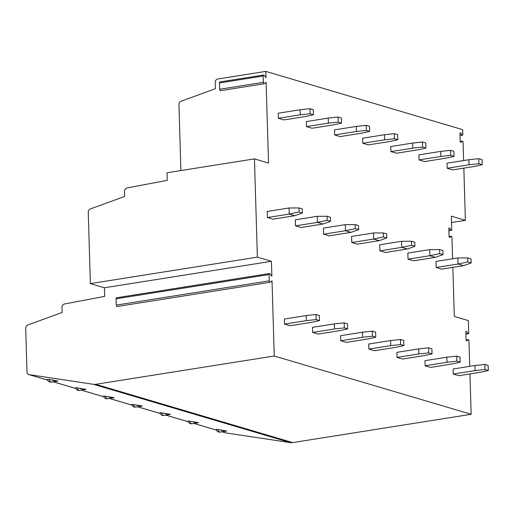 <?xml version="1.0" encoding="UTF-8"?>
<svg xmlns="http://www.w3.org/2000/svg" width="514" height="514" viewBox="0 0 514 514"><rect width="100%" height="100%" fill="white"/><g stroke="black" fill="none" stroke-linecap="round" stroke-linejoin="round"><path stroke-width="0.77" d="M452.847 267.37L454.305 316.438L468.37 320.601L468.736 333.04A0.777 0.405 81 0 1 468.44 333.682A0.777 0.405 81 0 1 468.132 333.515L466.661 331.588A1.034 0.54 81 0 0 466.249 331.357A1.034 0.54 81 0 0 465.857 332.217L466.076 339.683A1.034 0.54 81 0 0 466.796 340.866A1.034 0.54 81 0 0 466.937 340.808L468.318 339.722L466.127 340.069M469.95 373.935L471.145 414.29L292.62 442.599A10.351 8.597 106.5 0 1 290.346 442.612L225.929 432.923A3.103 2.576 106.5 0 1 225.64 432.859L222.003 431.786M466.121 340.037L468.421 339.677A0.777 0.405 81 0 1 468.961 340.564L469.725 366.366M451.517 222.53L465.388 220.333L451.324 216.169L451.722 229.623A0.777 0.405 81 0 1 451.433 230.266A0.777 0.405 81 0 1 451.125 230.099L449.654 228.171A1.034 0.54 81 0 0 449.236 227.94A1.034 0.54 81 0 0 448.844 228.801L449.069 236.267A1.034 0.54 81 0 0 449.782 237.455A1.034 0.54 81 0 0 449.923 237.391L451.305 236.305L449.12 236.652M460.229 141.517L462.529 141.151A0.777 0.405 81 0 1 463.069 142.044L463.615 160.554M463.84 168.123L465.388 220.333M263.663 74.999A1.24 0.642 81 0 0 263.194 76.027L219.478 82.96A1.24 0.642 81 0 1 219.947 81.925L263.663 74.999A1.24 0.642 81 0 1 264.157 75.269L265.989 77.665L265.802 71.388L462.703 129.682L462.844 134.52A0.777 0.405 81 0 1 462.549 135.163A0.777 0.405 81 0 1 462.24 134.989L460.769 133.062A1.034 0.54 81 0 0 460.358 132.837A1.034 0.54 81 0 0 459.966 133.698L460.184 141.164A1.034 0.54 81 0 0 460.904 142.346A1.034 0.54 81 0 0 461.045 142.282L462.427 141.202L460.236 141.549M269.554 273.506A1.24 0.642 81 0 0 269.085 274.54L116.074 298.801A1.24 0.642 81 0 1 116.543 297.767L269.554 273.506A1.24 0.642 81 0 1 270.049 273.782L271.88 276.179L271.437 261.298L257.373 257.135L254.456 158.884L268.52 163.047L266.123 82.324L264.408 83.673A1.24 0.642 81 0 1 264.241 83.75A1.24 0.642 81 0 1 263.38 82.324L219.664 89.256A1.24 0.642 81 0 0 220.519 90.676A1.24 0.642 81 0 0 220.692 90.605M263.194 76.027L263.38 82.324M452.59 258.786L451.947 237.147A0.777 0.405 81 0 0 451.414 236.26A0.777 0.405 81 0 0 451.305 236.305M471.145 414.29L274.245 355.996L272.015 280.837L270.3 282.18A1.24 0.642 81 0 1 270.133 282.257A1.24 0.642 81 0 1 269.272 280.837L116.26 305.098A1.24 0.642 81 0 0 117.121 306.517A1.24 0.642 81 0 0 117.288 306.44M269.085 274.54L269.272 280.837M289.074 207.99L267.209 211.453L267.396 217.531L272.928 219.17L294.785 215.707L302.393 212.976L302.277 208.928L298.949 207.945L289.074 207.99L289.253 214.068L267.396 217.531M306.203 315.564L284.345 319.033L284.499 324.096L290.031 325.735L311.895 322.272L319.528 320.556L319.38 315.493L316.059 314.51L306.203 315.564L306.357 320.627L284.499 324.096M317.202 216.317L295.338 219.78L295.524 225.858L301.056 227.496L322.914 224.033L330.521 221.303L330.406 217.255L327.077 216.272L317.202 216.317L317.382 222.395L295.524 225.858M334.331 323.891L312.473 327.36L312.628 332.423L318.16 334.061L340.024 330.598L347.657 328.883L347.509 323.82L344.187 322.837L334.331 323.891L334.486 328.96L312.628 332.423M345.331 224.644L323.467 228.107L323.653 234.185L329.185 235.83L351.043 232.36L358.65 229.636L358.534 225.582L355.206 224.599L345.331 224.644L345.511 230.722L323.653 234.185M362.46 332.224L340.602 335.687L340.756 340.75L346.288 342.388L368.152 338.925L375.785 337.21L375.638 332.147L372.316 331.164L362.46 332.224L362.614 337.287L340.756 340.75M373.46 232.97L351.595 236.44L351.782 242.518L357.314 244.156L379.171 240.687L386.779 237.963L386.663 233.909L383.335 232.926L373.46 232.97L373.639 239.049L351.782 242.518M390.589 340.551L368.731 344.014L368.885 349.077L374.417 350.721L396.281 347.252L403.914 345.536L403.766 340.474L400.445 339.491L390.589 340.551L390.743 345.614L368.885 349.077M401.588 241.297L379.724 244.767L379.91 250.845L385.442 252.483L407.3 249.014L414.907 246.29L414.792 242.235L411.463 241.252L401.588 241.297L401.768 247.375L379.91 250.845M418.717 348.877L396.859 352.341L397.014 357.41L402.546 359.048L424.41 355.579L432.043 353.863L431.895 348.8L428.573 347.817L418.717 348.877L418.871 353.94L397.014 357.41M429.717 249.624L407.853 253.094L408.039 259.172L413.571 260.81L435.429 257.341L443.036 254.616L442.92 250.562L439.592 249.579L429.717 249.624L429.897 255.702L408.039 259.172M446.846 357.204L424.988 360.667L425.142 365.737L430.674 367.375L452.538 363.906L460.171 362.197L460.024 357.127L456.702 356.144L446.846 357.204L447 362.267L425.142 365.737M457.845 257.957L435.981 261.42L436.168 267.498L441.699 269.137L463.557 265.674L471.165 262.943L471.049 258.895L467.721 257.912L457.845 257.957L458.025 264.029L436.168 267.498M474.975 365.531L453.117 369.001L453.271 374.064L458.803 375.702L480.667 372.232L488.3 370.523L488.152 365.454L484.83 364.471L474.975 365.531L475.129 370.594L453.271 374.064M300.099 109.752L278.235 113.215L278.389 118.284L283.927 119.923L305.785 116.453L313.418 114.744L313.27 109.675L309.948 108.692L300.099 109.752L300.247 114.815L278.389 118.284M328.228 118.079L306.363 121.548L306.517 126.611L312.056 128.249L333.914 124.786L341.547 123.071L341.399 118.008L338.077 117.019L328.228 118.079L328.375 123.142L306.517 126.611M356.356 126.405L334.492 129.875L334.646 134.938L340.184 136.576L362.042 133.113L369.675 131.398L369.527 126.335L366.206 125.352L356.356 126.405L356.504 131.475L334.646 134.938M384.485 134.732L362.621 138.202L362.775 143.265L368.313 144.903L390.171 141.44L397.804 139.724L397.656 134.662L394.334 133.679L384.485 134.732L384.633 139.802L362.775 143.265M412.613 143.065L390.749 146.529L390.903 151.591L396.442 153.23L418.3 149.767L425.933 148.051L425.785 142.988L422.463 142.005L412.613 143.065L412.761 148.128L390.903 151.591M440.742 151.392L418.878 154.855L419.032 159.918L424.57 161.563L446.428 158.094L454.061 156.378L453.913 151.315L450.592 150.332L440.742 151.392L440.89 156.455L419.032 159.918M468.871 159.719L447.007 163.182L447.161 168.251L452.699 169.89L474.557 166.42L482.19 164.705L482.042 159.642L478.72 158.659L468.871 159.719L469.019 164.782L447.161 168.251M254.456 158.884L167.024 172.749L167.249 180.343L126.997 187.957A3.103 2.576 -73.5 0 0 124.529 191.401L124.677 196.432L90.335 208.973A3.103 2.576 -73.5 0 0 88.254 212.308L90.374 283.612L257.373 257.135M180.896 170.552L178.936 104.593A3.103 2.576 106.5 0 1 181.018 101.258L215.366 88.723L215.18 82.465A3.103 2.576 106.5 0 1 217.711 79.008L265.802 71.388M47.725 380.167L29.028 374.629A3.103 2.576 106.5 0 1 28.739 374.565A3.103 2.576 106.5 0 1 26.998 372.001L25.7 328.35A3.103 2.576 106.5 0 1 27.782 325.009L62.123 312.473L61.976 307.436A3.103 2.576 106.5 0 1 64.436 303.999L104.689 296.385L104.438 287.776L90.374 283.612M271.437 261.298L104.438 287.776M274.245 355.996L95.72 384.305A10.351 8.597 106.5 0 1 93.445 384.318L29.028 374.629M116.074 298.801L116.26 305.098M49.151 379.46L47.474 379.319A3.367 3.367 0 0 0 51.329 382.12A3.367 1.748 81 0 1 49.151 379.46L57.761 381.002L52.518 380.456M77.28 387.787A3.367 1.748 81 0 0 79.458 390.447A3.367 3.367 0 0 1 75.603 387.646L85.889 389.329L80.647 388.783M105.409 396.114A3.367 1.748 81 0 0 107.587 398.774A3.367 3.367 0 0 1 103.732 395.979L114.018 397.656L108.775 397.11M133.537 404.441A3.367 1.748 81 0 0 135.715 407.101A3.367 3.367 0 0 1 131.86 404.306L142.147 405.983L136.904 405.437M161.666 412.768A3.367 1.748 81 0 0 163.844 415.428A3.367 3.367 0 0 1 159.989 412.633L170.275 414.31L165.033 413.77M189.794 421.101A3.367 1.748 81 0 0 191.973 423.754A3.367 3.367 0 0 1 188.118 420.96L198.404 422.636L193.161 422.097M217.923 429.428A3.367 1.748 81 0 0 220.101 432.088A3.367 3.367 0 0 1 216.246 429.286L226.533 430.963L221.29 430.424M219.478 82.96L219.664 89.256M294.785 215.707L289.253 214.068L299.071 211.993L298.949 207.945M299.071 211.993L302.393 212.976M306.357 320.627L316.206 319.573L316.059 314.51M316.206 319.573L319.528 320.556M322.914 224.033L317.382 222.395L327.2 220.32L327.077 216.272M327.2 220.32L330.521 221.303M334.486 328.96L344.335 327.9L344.187 322.837M344.335 327.9L347.657 328.883M351.043 232.36L345.511 230.722L355.328 228.653L355.206 224.599M355.328 228.653L358.65 229.636M362.614 337.287L372.464 336.227L372.316 331.164M372.464 336.227L375.785 337.21M379.171 240.687L373.639 239.049L383.457 236.98L383.335 232.926M383.457 236.98L386.779 237.963M390.743 345.614L400.592 344.553L400.445 339.491M400.592 344.553L403.914 345.536M407.3 249.014L401.768 247.375L411.585 245.306L411.463 241.252M411.585 245.306L414.907 246.29M418.871 353.94L428.721 352.88L428.573 347.817M428.721 352.88L432.043 353.863M435.429 257.341L429.897 255.702L439.714 253.633L439.592 249.579M439.714 253.633L443.036 254.616M447 362.267L456.85 361.207L456.702 356.144M456.85 361.207L460.171 362.197M463.557 265.674L458.025 264.029L467.843 261.96L467.721 257.912M467.843 261.96L471.165 262.943M475.129 370.594L484.978 369.54L484.83 364.471M484.978 369.54L488.3 370.523M300.247 114.815L310.096 113.761L309.948 108.692M310.096 113.761L313.418 114.744M328.375 123.142L338.225 122.088L338.077 117.019M338.225 122.088L341.547 123.071M356.504 131.475L366.353 130.415L366.206 125.352M366.353 130.415L369.675 131.398M384.633 139.802L394.482 138.741L394.334 133.679M394.482 138.741L397.804 139.724M412.761 148.128L422.611 147.068L422.463 142.005M422.611 147.068L425.933 148.051M440.89 156.455L450.739 155.395L450.592 150.332M450.739 155.395L454.061 156.378M469.019 164.782L478.868 163.722L478.72 158.659M478.868 163.722L482.19 164.705M292.62 442.599L95.72 384.305M290.346 442.612L93.445 384.318M225.929 432.923L222.054 431.773M216.497 430.134L193.926 423.446M188.368 421.801L165.797 415.119M160.239 413.474L137.668 406.792M132.111 405.148L109.54 398.466M103.982 396.821L81.411 390.139M75.854 388.494L53.283 381.812M449.654 228.171L448.915 228.287M451.125 230.099L448.895 230.452M462.24 134.989L460.017 135.343M460.769 133.062L460.036 133.177M468.132 333.515L465.909 333.869M466.661 331.588L465.928 331.703M117.121 306.517L270.133 282.257M57.876 381.08L51.329 382.12M28.739 374.565L47.738 380.193M53.231 381.818L75.866 388.52M81.36 390.145L103.995 396.847M109.488 398.472L132.124 405.173M137.617 406.799L160.252 413.5M165.746 415.126L188.381 421.827M193.874 423.452L216.51 430.154M86.005 389.406L79.458 390.447M114.134 397.733L107.587 398.774M142.262 406.066L135.715 407.101M170.391 414.393L163.844 415.428M198.52 422.72L191.973 423.754M226.648 431.047L220.101 432.088M220.519 90.676L264.241 83.75M449.114 236.62L451.414 236.26M448.902 230.67L451.433 230.266M460.024 135.561L462.549 135.163M465.915 334.087L468.44 333.682"/></g></svg>
